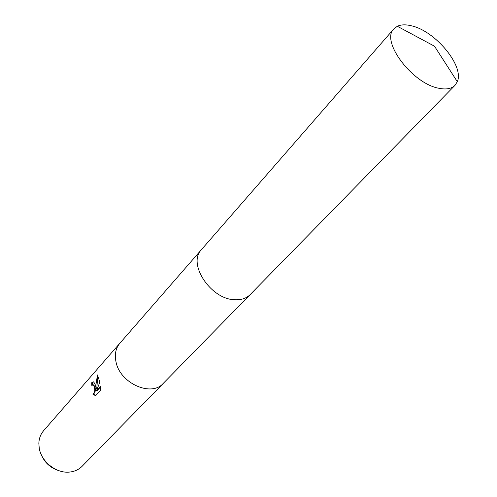 <?xml version="1.0" encoding="UTF-8"?>
<svg xmlns="http://www.w3.org/2000/svg" width="497" height="497" viewBox="0 0 497 497"><rect width="100%" height="100%" fill="white"/><g stroke="black" fill="none" stroke-linecap="round" stroke-linejoin="round"><path stroke-width="0.75" d="M120.1 342.98L119.858 343.247C115.733 348.18 114.447 354.386 116.006 361.872C119.939 383.299 151.374 397.289 163.283 383.355L249.873 294.889M201.204 249.929L119.864 343.247C115.739 348.18 114.453 354.386 116.012 361.872C119.932 383.305 151.374 397.296 163.283 383.361L163.532 383.1M95.405 385.069L96.145 388.573L95.971 384.429L97.48 374.955L99.841 382.218L96.505 390.642L100.369 386.331L100.369 390.431L95.617 395.705L92.827 394.121C94.828 393.021 95.262 390.48 94.138 386.492L93.132 384.958L91.79 385.38L91.703 382.696L93.771 381.982L95.405 385.069M119.858 343.247L43.587 430.75C40.568 434.279 38.99 438.547 38.853 443.56L39.251 448.3C41.4 461.906 56.534 473.684 69.692 472.051C74.68 471.516 78.812 469.603 82.086 466.316L163.283 383.361M41.176 454.438C44.519 462.521 50.346 467.901 58.665 470.597M97.797 375.303L96.803 388.586L96.145 388.573M100.419 387.033L97.17 390.648L96.505 390.642M93.511 381.858L92.367 382.709L92.405 384.908M93.343 384.852L93.784 384.97C95.989 388.573 95.89 391.63 93.492 394.127L95.735 395.575M93.492 394.127L92.827 394.121M92.367 382.709L91.703 382.696M411.473 25.813C405.757 24.396 401.042 24.552 397.327 26.273L393.86 28.888C380.391 41.102 412.404 83.807 439 88.286C446.194 89.74 451.524 88.764 454.979 85.354L457.315 81.688C464.478 66.107 435.378 30.982 411.473 25.813M393.86 28.888L201.434 249.656C187.207 263.522 210.635 299.324 234.714 299.747C241.213 300.095 246.35 298.393 250.128 294.64L454.979 85.354M94.902 395.513L95.573 395.519M93.132 384.958L93.784 384.964M457.315 81.688L434.496 46.209L397.327 26.273"/></g></svg>
